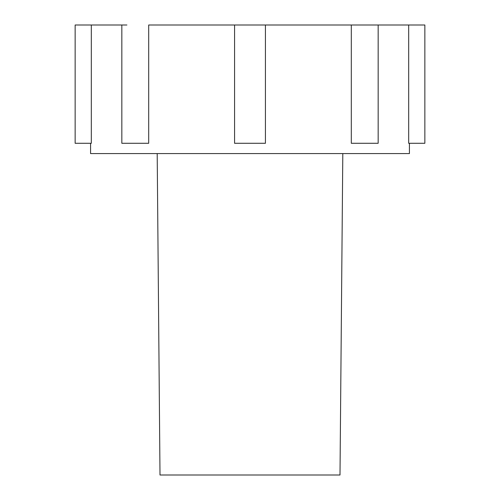 <?xml version="1.0" encoding="UTF-8"?>
<svg xmlns="http://www.w3.org/2000/svg" width="500" height="500" viewBox="0 0 500 500"><rect width="100%" height="100%" fill="white"/><g stroke="black" fill="none" stroke-linecap="round" stroke-linejoin="round"><path stroke-width="0.75" d="M157.194 153.569L160 475L340 475L342.806 153.569M90.569 143.287L90.569 153.569L409.431 153.569L409.431 143.287L408.681 143.287L408.681 25L378.162 25L424.856 25L408.681 25L408.681 143.287L424.856 143.287L424.856 25L408.681 25M265.431 143.287L265.431 25L351.306 25L351.306 143.287L351.306 25L148.694 25L148.694 143.287L148.694 25L234.569 25L234.569 143.287L265.431 143.287L234.587 143.287M126.9 25L91.319 25L91.319 143.287L91.319 25L121.838 25L121.838 143.287L148.694 143.287L126.9 143.287M373.1 143.287L351.306 143.287L378.162 143.287L378.162 25L351.306 25L373.1 25M234.587 25L265.413 25M91.319 25L75.144 25L91.319 25L75.144 25L75.144 143.287L91.319 143.287"/></g></svg>
